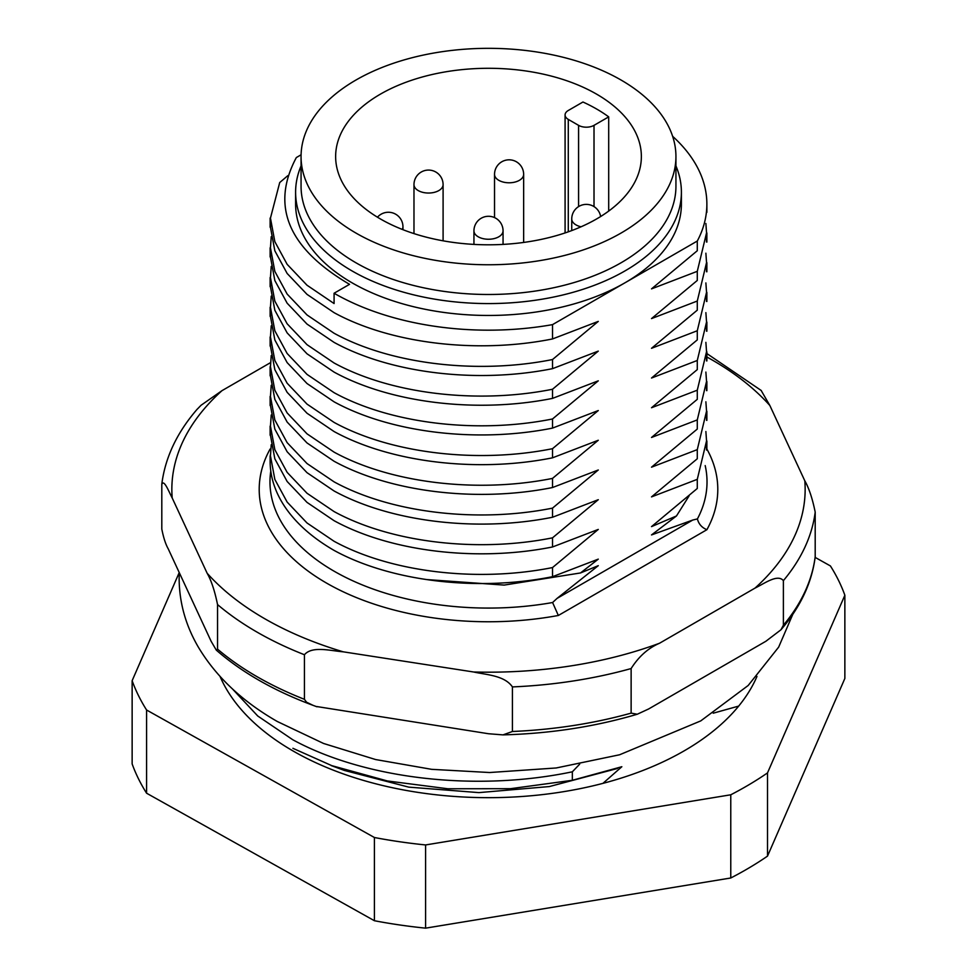 <?xml version="1.0" encoding="UTF-8"?>
<svg xmlns="http://www.w3.org/2000/svg" width="977" height="977" viewBox="0 0 977 977"><rect width="100%" height="100%" fill="white"/><g stroke="black" fill="none" stroke-linecap="round" stroke-linejoin="round"><path stroke-width="1.47" d="M756.967 676.45A276.613 159.703 180 0 1 493.202 797.647A276.613 159.703 180 0 1 222.463 681.69A276.613 159.703 180 0 1 220.033 676.45M844.861 595.249L844.861 678.453L767.507 856.121A363.957 210.128 180 0 1 730.772 877.993L425.593 928.15A363.957 210.128 180 0 1 374.411 920.725L146.587 793.214A363.957 210.128 180 0 1 132.139 763.904L132.139 680.7A363.957 210.128 0 0 0 146.587 710.01L374.411 837.509A363.957 210.128 0 0 0 425.593 844.946L730.772 794.789A363.957 210.128 0 0 0 767.507 772.905L844.861 595.249A363.957 210.128 0 0 0 838.559 580.436A363.957 210.128 0 0 0 830.413 565.939L815.136 557.391M179.231 572.546L132.139 680.7M767.507 856.121L767.507 772.905M730.772 794.789L730.772 877.993M425.593 928.15L425.593 844.946M374.411 837.509L374.411 920.725M146.587 793.214L146.587 710.01M287.8 175.689L279.715 182.54L270.458 218.103L274.842 241.661L287.14 264.315L307.01 285.223L334.085 303.542L334.085 293.247L349.522 284.331C288.203 248.292 270.47 206.037 296.336 157.553L301.087 154.793M705.186 465.589A218.518 126.167 180 0 1 705.541 467.238A218.518 126.167 180 0 1 697.407 518.921L692.754 520.045L557.049 598.4L552.591 602.528A218.518 126.167 180 0 1 333.987 571.13A218.518 126.167 180 0 1 270.788 471.073M557.049 598.4L598.278 565.671L580.521 572.949L598.278 559.137L552.518 576.686L552.518 567.564L598.278 529.424L552.518 546.973L552.518 537.838L598.278 499.699L552.518 517.248L552.518 508.125L598.278 469.986L552.518 487.535L552.518 478.4L598.278 440.261L552.518 457.822L552.518 448.687L598.278 410.548L552.518 428.097L552.518 418.974L598.278 380.835L552.518 398.384L552.518 389.249L598.278 351.109L552.518 368.659L552.518 359.536L598.278 321.396L552.518 338.946L552.518 324.633L624.901 282.841A192.896 111.366 180 0 1 352.099 282.841A192.896 111.366 180 0 1 295.604 204.095L295.604 192.213A192.896 111.366 0 0 0 352.099 270.959A192.896 111.366 0 0 0 562.325 295.103A192.896 111.366 0 0 0 681.396 192.213A192.896 111.366 0 0 0 675.937 165.895M270.104 449.054A229.302 132.383 180 0 0 326.367 582.988A229.302 132.383 180 0 0 558.343 615.473L552.591 602.528M697.407 518.921C698.677 524.026 701.84 527.617 706.896 529.705L558.343 615.473M689.127 495.84L676.475 515.966L651.525 534.932L692.754 520.045M681.396 192.213L681.396 204.095A192.896 111.366 180 0 1 624.901 282.841L697.285 241.05L697.285 250.735L651.525 288.874L697.285 271.325L697.285 280.448L651.525 318.587L697.285 301.038L697.285 310.161L651.525 348.3L697.285 330.751L697.285 339.886L651.525 378.026L697.285 360.476L697.285 369.599L651.525 407.739L697.285 390.189L697.285 399.324L651.525 437.464L697.285 419.902L697.285 429.037L651.525 467.177L697.285 449.628L697.285 458.75L651.525 496.89L697.285 479.341L697.285 488.476L651.525 526.615L676.475 515.966M580.521 572.949L504.181 585.089L426.79 579.581M270.458 454.329A218.372 126.082 180 0 0 270.128 461.254A218.372 126.082 180 0 0 334.085 550.405C390.25 581.205 476.581 591.903 552.518 576.686M552.518 567.564C476.581 582.756 390.25 572.034 334.085 541.282L307.01 522.976L287.14 502.068L274.842 479.414L270.458 455.856L271.227 444.73M270.605 429.843L270.458 435.266L274.842 458.836L287.14 481.49L307.01 502.386L334.085 520.692C390.25 551.455 476.581 562.178 552.518 546.973M552.518 537.838C476.581 553.031 390.25 542.32 334.085 511.569L307.01 493.251L287.14 472.355L274.842 449.701L270.458 426.131L271.227 415.005M270.605 400.13L270.458 405.553L274.842 429.123L287.14 451.765L307.01 472.673L334.085 490.979C390.25 521.73 476.581 532.465 552.518 517.248M552.518 508.125C476.581 523.318 390.25 512.607 334.085 481.844L307.01 463.538L287.14 442.642L274.842 419.976L270.458 396.418L271.227 385.292M270.605 370.405L270.458 375.84L274.842 399.398L287.14 422.052L307.01 442.947L334.085 461.254C390.25 492.017 476.581 502.752 552.518 487.535M552.518 478.4C476.581 493.605 390.25 482.882 334.085 452.131L307.01 433.825L287.14 412.917L274.842 390.263L270.458 366.693L271.227 355.567M270.605 340.692L270.458 346.114L274.842 369.685L287.14 392.339L307.01 413.234L334.085 431.541C390.25 462.292 476.581 473.027 552.518 457.822M552.518 448.687C476.581 463.88 390.25 453.169 334.085 422.406L307.01 404.099L287.14 383.204L274.842 360.55L270.458 336.98L271.227 325.854M270.605 310.967L270.458 316.401L274.842 339.972L287.14 362.614L307.01 383.521L334.085 401.828C390.25 432.579 476.581 443.314 552.518 428.097M552.518 418.974C476.581 434.167 390.25 423.456 334.085 392.693L307.01 374.386L287.14 353.479L274.842 330.824L270.458 307.267L271.227 296.141M270.605 281.254L270.458 286.676L274.842 310.246L287.14 332.901L307.01 353.796L334.085 372.103C390.25 402.866 476.581 413.601 552.518 398.384M552.518 389.249C476.581 404.441 390.25 393.731 334.085 362.98L307.01 344.673L287.14 323.766L274.842 301.111L270.458 277.541L271.227 266.416M270.605 251.541L270.458 256.963L274.842 280.533L287.14 303.188L307.01 324.083L334.085 342.39C390.25 373.141 476.581 383.876 552.518 368.659M552.518 359.536C476.581 374.728 390.25 364.018 334.085 333.255L307.01 314.948L287.14 294.053L274.842 271.398L270.458 247.828L271.227 236.703M270.605 221.816L270.458 227.25L274.842 250.808L287.14 273.462L307.01 294.358L334.085 312.664C390.25 343.428 476.581 354.162 552.518 338.946M334.085 293.247A218.372 126.082 0 0 0 552.518 324.633M301.063 165.895A192.896 111.366 0 0 0 295.604 192.213M697.285 241.05A218.372 126.082 0 0 0 706.872 204.095A218.372 126.082 0 0 0 672.64 136.316M705.882 223.489L706.542 232.868L697.285 271.325M706.542 242.015L706.42 238.364M705.882 253.202L706.542 262.593L697.285 301.038M706.542 271.728L706.42 268.089M705.882 282.927L706.542 292.306L697.285 330.751M706.542 301.441L706.42 297.802M705.882 312.64L706.542 322.019L697.285 360.476M706.542 331.166L706.42 327.515M705.882 342.365L706.542 351.744L697.285 390.189M706.542 360.879L706.42 357.24M705.882 372.078L706.542 381.457L697.285 419.902M706.542 390.592L706.42 386.953M705.882 401.791L706.542 411.183L697.285 449.628M706.542 420.318L706.42 416.678M705.882 431.516L706.542 440.896L697.285 479.341M706.542 450.031L706.42 446.391M713.21 713.198L738.685 706.09M602.943 783.359L621.836 766.725L572.339 780.293L572.339 771.806L579.679 764.173M572.339 771.806C475.555 792.078 364.726 778.901 292.905 739.821L257.745 716.007L232.27 688.748M292.905 748.309L331.801 765.65L387.344 780.953L447.869 788.769L510.495 788.695L572.339 780.293M616.707 768.679L549.367 786.558L478.913 792.616L408.765 787.132L344.307 770.413L331.166 765.553M815.258 556.414C812.058 582.353 800.615 606.815 780.953 629.786L765.883 641.266L648.63 708.972L637.26 714.236L631.13 713.125L631.13 668.549C638.738 656.532 648.203 648.093 659.524 643.245L754.989 588.117A316.646 182.809 0 0 0 804.804 480.806L769.852 405.504A316.646 182.809 0 0 0 712.404 360.11A316.646 182.809 0 0 0 706.444 356.764M196.988 409.448L201.091 405.235L222.011 390.641A316.646 182.809 0 0 0 172.196 497.965L207.148 573.255A316.646 182.809 0 0 0 264.596 618.649A316.646 182.809 0 0 0 343.22 651.818L473.637 671.993C486.448 674.851 504.559 675.388 512.424 686.916L512.424 731.492L503.008 734.887L488.524 733.739L316.804 706.554M317.012 706.798C276.503 692.192 242.931 673.312 216.308 650.132L211.13 641.291L168.215 548.805C165.638 544.274 163.501 537.692 161.803 529.058L161.803 484.482C163.867 478.669 168.777 491.541 172.196 497.965M761.095 390.373L769.852 405.504M804.804 480.806C808.944 488.048 812.412 498.478 815.197 512.107L815.197 556.682A327.564 189.123 180 0 1 783.383 625.219L783.383 580.643C777.631 573.67 764.368 583.574 754.989 588.117M780.953 629.786L783.383 625.219M222.011 390.641L270.519 362.638M343.22 651.818C330.458 650.792 312.127 645.675 304.433 654.737L304.433 699.312L306.57 702.219L313.055 705.345M216.308 650.132L217.541 649.143L217.541 604.568C214.732 590.841 211.276 580.411 207.148 573.255M197.354 409.021C177.179 432.237 165.345 457.126 161.852 483.676L161.803 484.482M675.937 156.552L675.937 186.265A187.437 108.215 180 0 1 621.042 262.789A187.437 108.215 180 0 1 416.764 286.249A187.437 108.215 180 0 1 301.063 186.265L301.063 156.552A187.437 108.215 0 0 0 416.764 256.524A187.437 108.215 0 0 0 621.042 233.063A187.437 108.215 0 0 0 675.937 156.552A187.437 108.215 0 0 0 560.236 56.568A187.437 108.215 0 0 0 355.958 80.029A187.437 108.215 0 0 0 301.063 156.552M596.593 218.958A152.864 88.26 180 0 1 430.002 238.083A152.864 88.26 180 0 1 335.636 156.552A152.864 88.26 180 0 1 380.407 94.146A152.864 88.26 180 0 1 546.998 75.009A152.864 88.26 180 0 1 641.364 156.552A152.864 88.26 180 0 1 596.593 218.958M608.695 116.874L594.016 125.349A10.918 6.302 0 0 1 578.579 125.349L568.284 119.402A10.918 6.302 0 0 1 565.085 114.944A10.918 6.302 0 0 1 568.284 110.486L582.951 102.011A152.864 88.26 0 0 1 608.695 116.874L608.695 211.081M783.383 580.643A327.564 189.123 0 0 0 815.197 512.107M473.637 671.993A316.646 182.809 0 0 0 659.524 643.245M706.872 449.017A229.302 132.383 180 0 1 706.896 529.705M512.424 686.916A327.564 189.123 0 0 0 631.13 668.549M631.13 713.125A327.564 189.123 180 0 1 512.424 731.492M304.433 699.312A327.564 189.123 180 0 1 256.878 676.597A327.564 189.123 180 0 1 217.541 649.143M217.541 604.568A327.564 189.123 0 0 0 256.878 632.021A327.564 189.123 0 0 0 304.433 654.737M578.579 125.349L578.579 206.611M568.284 231.83L568.284 119.402M594.016 206.611L594.016 125.349M600.647 216.515A14.557 14.557 0 0 0 593.576 206.342A14.557 14.557 0 0 0 571.74 218.958A14.557 8.402 0 0 0 576.003 224.893A14.557 8.402 0 0 0 581.046 226.798M478.205 236.788A14.557 8.402 0 0 0 494.069 238.608A14.557 8.402 0 0 0 503.057 230.841A14.557 14.557 0 0 0 495.779 218.237A14.557 14.557 0 0 0 473.943 230.841A14.557 8.402 0 0 0 478.205 236.788M498.795 180.318A14.557 8.402 0 0 0 514.659 182.149A14.557 8.402 0 0 0 523.648 174.382A14.557 14.557 0 0 0 516.369 161.767A14.557 14.557 0 0 0 494.533 174.382A14.557 8.402 0 0 0 498.795 180.318M418.241 190.576A14.557 8.402 0 0 0 434.106 192.396A14.557 8.402 0 0 0 443.094 184.629A14.557 14.557 0 0 0 435.815 172.025A14.557 14.557 0 0 0 413.979 184.629A14.557 8.402 0 0 0 418.241 190.576M402.243 229.412A14.557 8.402 0 0 0 402.951 226.823A14.557 14.557 0 0 0 377.464 217.199M270.128 461.254L270.128 455.832M270.128 435.241L270.128 426.119M270.128 405.528L270.128 396.406M270.128 375.815L270.128 366.68M270.128 346.09L270.128 336.967M270.128 316.377L270.128 307.254M270.128 286.664L270.128 277.529M270.128 256.939L270.128 247.816M270.128 227.226L270.128 218.091M706.872 212.363L706.872 204.095M706.872 242.088L706.872 232.953M706.872 271.801L706.872 262.666M706.872 301.514L706.872 292.392M706.872 331.24L706.872 322.105M706.872 360.953L706.872 351.83M706.872 390.666L706.872 381.543M706.872 420.391L706.872 411.256M706.872 450.104L706.872 440.981M616.218 768.85L617.574 768.349M706.554 353.344L761.291 390.544M503.008 734.887C550.295 733.593 595.042 726.717 637.26 714.236M565.085 114.944L565.085 232.929M571.74 230.572L571.74 218.958M792.774 614.362L778.657 647.128L748.187 685.488L700.741 720.904L619.601 754.769L556.218 767.971L489.648 772.526L431.614 769.326L375.608 759.544L323.57 743.473L277.285 721.49C242.186 701.376 215.819 676.487 198.172 646.847C185.63 625.28 179.292 602.516 179.133 578.531L179.267 572.632M473.943 244.397L473.943 230.841M503.057 244.397L503.057 230.841M494.533 217.59L494.533 174.382M523.648 242.443L523.648 174.382M413.979 233.601L413.979 184.629M443.094 240.818L443.094 184.629M402.951 229.68L402.951 226.823"/></g></svg>
